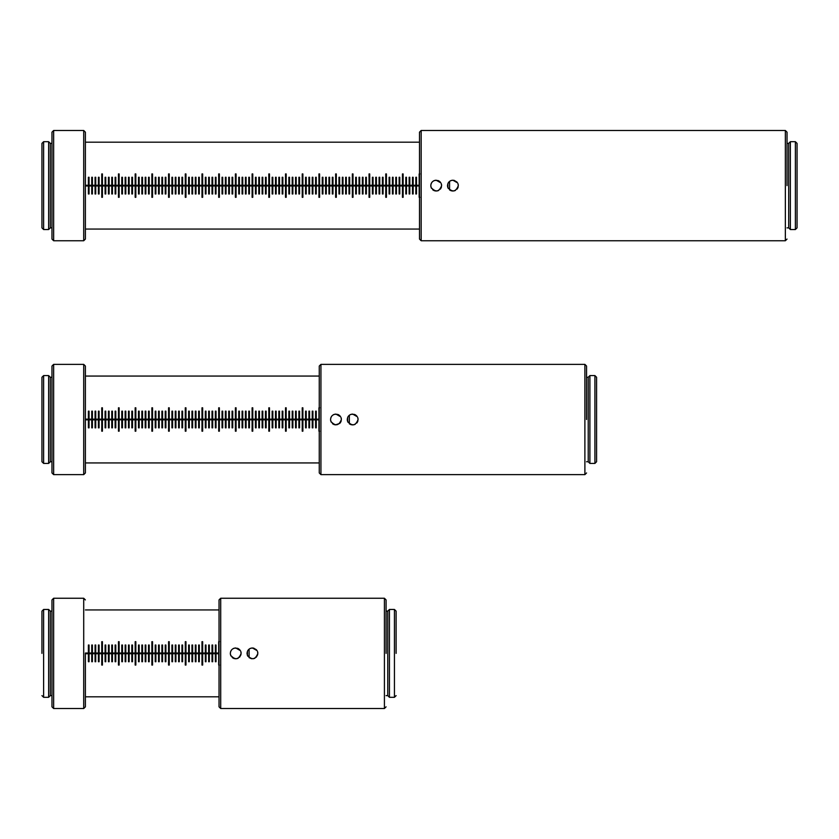<?xml version="1.0" encoding="UTF-8"?>
<svg xmlns="http://www.w3.org/2000/svg" width="839" height="839" viewBox="0 0 839 839"><rect width="100%" height="100%" fill="white"/><g stroke="black" fill="none" stroke-linecap="round" stroke-linejoin="round"><path stroke-width="1.26" d="M421.168 240.751L421.168 130.485L419.5 132.163L419.5 239.073L421.168 240.751L785.356 240.751L785.356 130.485L787.024 132.163L787.024 185.618M419.5 185.283L419.5 185.954M421.168 130.485L785.356 130.485M441.241 183.626L441.618 185.618C439.206 191.911 435.724 192.571 431.173 187.611L430.785 185.618C431.11 182.336 432.914 180.521 436.207 180.207L440.894 182.902M440.318 182.084L438.797 180.867M438.136 180.563L434.959 180.354M434.277 180.563L433.627 180.857M431.98 182.231L431.424 183.08M431.12 183.762L430.931 184.391M430.827 186.216L430.984 187.045M457.947 183.626L458.325 185.618C455.913 191.911 452.431 192.571 447.879 187.611L447.491 185.618C447.816 182.336 449.62 180.521 452.913 180.207L457.601 182.902M457.014 182.084L454.046 180.322L451.676 180.343M450.983 180.563L450.344 180.857M448.708 182.21L448.131 183.08M447.533 186.289L447.701 187.076M787.024 227.872L788.702 227.872L788.702 143.375L790.369 141.697L790.369 229.54L795.382 229.54L795.382 141.697L797.05 143.375L797.05 227.872L797.05 185.618M85.389 229.057L419.5 229.057M85.389 142.19L419.5 142.19M85.389 185.283L88.389 185.283L88.389 177.27L89.06 177.27L89.06 185.283L91.734 185.283L91.734 177.27L92.405 177.27L92.405 185.283L95.069 185.283L95.069 177.27L95.74 177.27L95.74 185.283L98.415 185.283L98.415 177.27L99.086 177.27L99.086 185.283L101.76 185.283L101.76 173.925L102.421 173.925L102.421 185.283L105.095 185.283L105.095 177.27L105.766 177.27L105.766 185.283L108.441 185.283L108.441 177.27L109.112 177.27L109.112 185.283L111.776 185.283L111.776 177.27L112.447 177.27L112.447 185.283L115.121 185.283L115.121 177.27L115.792 177.27L115.792 185.283L118.467 185.283L118.467 173.925L119.128 173.925L119.128 185.283L121.802 185.283L121.802 177.27L122.473 177.27L122.473 185.283L125.147 185.283L125.147 177.27L125.808 177.27L125.808 185.283L128.482 185.283L128.482 177.27L129.154 177.27L129.154 185.283L131.828 185.283L131.828 177.27L132.499 177.27L132.499 185.283L135.163 185.283L135.163 173.925L135.834 173.925L135.834 185.283L138.508 185.283L138.508 177.27L139.18 177.27L139.18 185.283L141.854 185.283L141.854 177.27L142.515 177.27L142.515 185.283L145.189 185.283L145.189 177.27L145.86 177.27L145.86 185.283L148.534 185.283L148.534 177.27L149.206 177.27L149.206 185.283L151.869 185.283L151.869 173.925L152.541 173.925L152.541 185.283L155.215 185.283L155.215 177.27L155.886 177.27L155.886 185.283L158.561 185.283L158.561 177.27L159.221 177.27L159.221 185.283L161.896 185.283L161.896 177.27L162.567 177.27L162.567 185.283L165.241 185.283L165.241 177.27L165.902 177.27L165.902 185.283L168.576 185.283L168.576 173.925L169.247 173.925L169.247 185.283L171.922 185.283L171.922 177.27L172.593 177.27L172.593 185.283L175.267 185.283L175.267 177.27L175.928 177.27L175.928 185.283L178.602 185.283L178.602 177.27L179.273 177.27L179.273 185.283L181.948 185.283L181.948 177.27L182.608 177.27L182.608 185.283L185.283 185.283L185.283 173.925L185.954 173.925L185.954 185.283L188.628 185.283L188.628 177.27L189.299 177.27L189.299 185.283L191.963 185.283L191.963 177.27L192.634 177.27L192.634 185.283L195.309 185.283L195.309 177.27L195.98 177.27L195.98 185.283L198.654 185.283L198.654 177.27L199.315 177.27L199.315 185.283L201.989 185.283L201.989 173.925L202.66 173.925L202.66 185.283L205.335 185.283L205.335 177.27L205.995 177.27L205.995 185.283L208.67 185.283L208.67 177.27L209.341 177.27L209.341 185.283L212.015 185.283L212.015 177.27L212.687 177.27L212.687 185.283L215.361 185.283L215.361 177.27L216.022 177.27L216.022 185.283L218.696 185.283L218.696 173.925L219.367 173.925L219.367 185.283L222.041 185.283L222.041 177.27L222.702 177.27L222.702 185.283L225.376 185.283L225.376 177.27L226.048 177.27L226.048 185.283L228.722 185.283L228.722 177.27L229.393 177.27L229.393 185.283L232.057 185.283L232.057 177.27L232.728 177.27L232.728 185.283L235.402 185.283L235.402 173.925L236.074 173.925L236.074 185.283L238.748 185.283L238.748 177.27L239.409 177.27L239.409 185.283L242.083 185.283L242.083 177.27L242.754 177.27L242.754 185.283L245.428 185.283L245.428 177.27L246.089 177.27L246.089 185.283L248.763 185.283L248.763 177.27L249.435 177.27L249.435 185.283L252.109 185.283L252.109 173.925L252.78 173.925L252.78 185.283L255.455 185.283L255.455 177.27L256.115 177.27L256.115 185.283L258.79 185.283L258.79 177.27L259.461 177.27L259.461 185.283L262.135 185.283L262.135 177.27L262.796 177.27L262.796 185.283L265.47 185.283L265.47 177.27L266.141 177.27L266.141 185.283L268.816 185.283L268.816 173.925L269.487 173.925L269.487 185.283L272.151 185.283L272.151 177.27L272.822 177.27L272.822 185.283L275.496 185.283L275.496 177.27L276.167 177.27L276.167 185.283L278.842 185.283L278.842 177.27L279.502 177.27L279.502 185.283L282.177 185.283L282.177 177.27L282.848 177.27L282.848 185.283L285.522 185.283L285.522 173.925L286.183 173.925L286.183 185.283L288.857 185.283L288.857 177.27L289.528 177.27L289.528 185.283L292.203 185.283L292.203 177.27L292.874 177.27L292.874 185.283L295.548 185.283L295.548 177.27L296.209 177.27L296.209 185.283L298.883 185.283L298.883 177.27L299.554 177.27L299.554 185.283L302.229 185.283L302.229 173.925L302.889 173.925L302.889 185.283L305.564 185.283L305.564 177.27L306.235 177.27L306.235 185.283L308.909 185.283L308.909 177.27L309.581 177.27L309.581 185.283L312.244 185.283L312.244 177.27L312.916 177.27L312.916 185.283L315.59 185.283L315.59 177.27L316.261 177.27L316.261 185.283L318.935 185.283L318.935 173.925L319.596 173.925L319.596 185.283L322.27 185.283L322.27 177.27L322.942 177.27L322.942 185.283L325.616 185.283L325.616 177.27L326.287 177.27L326.287 185.283L328.951 185.283L328.951 177.27L329.622 177.27L329.622 185.283L332.296 185.283L332.296 177.27L332.968 177.27L332.968 185.283L335.642 185.283L335.642 173.925L336.303 173.925L336.303 185.283L338.977 185.283L338.977 177.27L339.648 177.27L339.648 185.283L342.322 185.283L342.322 177.27L342.983 177.27L342.983 185.283L345.658 185.283L345.658 177.27L346.329 177.27L346.329 185.283L349.003 185.283L349.003 177.27L349.674 177.27L349.674 185.283L352.338 185.283L352.338 173.925L353.009 173.925L353.009 185.283L355.684 185.283L355.684 177.27L356.355 177.27L356.355 185.283L359.029 185.283L359.029 177.27L359.69 177.27L359.69 185.283L362.364 185.283L362.364 177.27L363.035 177.27L363.035 185.283L365.71 185.283L365.71 177.27L366.381 177.27L366.381 185.283L369.045 185.283L369.045 173.925L369.716 173.925L369.716 185.283L372.39 185.283L372.39 177.27L373.061 177.27L373.061 185.283L375.736 185.283L375.736 177.27L376.396 177.27L376.396 185.283L379.071 185.283L379.071 177.27L379.742 177.27L379.742 185.283L382.416 185.283L382.416 177.27L383.077 177.27L383.077 185.283L385.751 185.283L385.751 173.925L386.422 173.925L386.422 185.283L389.097 185.283L389.097 177.27L389.768 177.27L389.768 185.283L392.432 185.283L392.432 177.27L393.103 177.27L393.103 185.283L395.777 185.283L395.777 177.27L396.448 177.27L396.448 185.283L399.123 185.283L399.123 177.27L399.784 177.27L399.784 185.283L402.458 185.283L402.458 173.925L403.129 173.925L403.129 185.283L405.803 185.283L405.803 177.27L406.475 177.27L406.475 185.283L409.138 185.283L409.138 177.27L409.81 177.27L409.81 185.283L412.484 185.283L412.484 177.27L413.155 177.27L413.155 185.283L415.829 185.283L415.829 177.27L416.49 177.27L416.49 185.283L419.164 185.283L419.164 173.925L419.836 173.925M419.836 197.312L419.164 197.312L419.164 185.954L416.49 185.954L416.49 193.977L415.829 193.977L415.829 185.954L413.155 185.954L413.155 193.977L412.484 193.977L412.484 185.954L409.81 185.954L409.81 193.977L409.138 193.977L409.138 185.954L406.475 185.954L406.475 193.977L405.803 193.977L405.803 185.954L403.129 185.954L403.129 197.312L402.458 197.312L402.458 185.954L399.784 185.954L399.784 193.977L399.123 193.977L399.123 185.954L396.448 185.954L396.448 193.977L395.777 193.977L395.777 185.954L393.103 185.954L393.103 193.977L392.432 193.977L392.432 185.954L389.768 185.954L389.768 193.977L389.097 193.977L389.097 185.954L386.422 185.954L386.422 197.312L385.751 197.312L385.751 185.954L383.077 185.954L383.077 193.977L382.416 193.977L382.416 185.954L379.742 185.954L379.742 193.977L379.071 193.977L379.071 185.954L376.396 185.954L376.396 193.977L375.736 193.977L375.736 185.954L373.061 185.954L373.061 193.977L372.39 193.977L372.39 185.954L369.716 185.954L369.716 197.312L369.045 197.312L369.045 185.954L366.381 185.954L366.381 193.977L365.71 193.977L365.71 185.954L363.035 185.954L363.035 193.977L362.364 193.977L362.364 185.954L359.69 185.954L359.69 193.977L359.029 193.977L359.029 185.954L356.355 185.954L356.355 193.977L355.684 193.977L355.684 185.954L353.009 185.954L353.009 197.312L352.338 197.312L352.338 185.954L349.674 185.954L349.674 193.977L349.003 193.977L349.003 185.954L346.329 185.954L346.329 193.977L345.658 193.977L345.658 185.954L342.983 185.954L342.983 193.977L342.322 193.977L342.322 185.954L339.648 185.954L339.648 193.977L338.977 193.977L338.977 185.954L336.303 185.954L336.303 197.312L335.642 197.312L335.642 185.954L332.968 185.954L332.968 193.977L332.296 193.977L332.296 185.954L329.622 185.954L329.622 193.977L328.951 193.977L328.951 185.954L326.287 185.954L326.287 193.977L325.616 193.977L325.616 185.954L322.942 185.954L322.942 193.977L322.27 193.977L322.27 185.954L319.596 185.954L319.596 197.312L318.935 197.312L318.935 185.954L316.261 185.954L316.261 193.977L315.59 193.977L315.59 185.954L312.916 185.954L312.916 193.977L312.244 193.977L312.244 185.954L309.581 185.954L309.581 193.977L308.909 193.977L308.909 185.954L306.235 185.954L306.235 193.977L305.564 193.977L305.564 185.954L302.889 185.954L302.889 197.312L302.229 197.312L302.229 185.954L299.554 185.954L299.554 193.977L298.883 193.977L298.883 185.954L296.209 185.954L296.209 193.977L295.548 193.977L295.548 185.954L292.874 185.954L292.874 193.977L292.203 193.977L292.203 185.954L289.528 185.954L289.528 193.977L288.857 193.977L288.857 185.954L286.183 185.954L286.183 197.312L285.522 197.312L285.522 185.954L282.848 185.954L282.848 193.977L282.177 193.977L282.177 185.954L279.502 185.954L279.502 193.977L278.842 193.977L278.842 185.954L276.167 185.954L276.167 193.977L275.496 193.977L275.496 185.954L272.822 185.954L272.822 193.977L272.151 193.977L272.151 185.954L269.487 185.954L269.487 197.312L268.816 197.312L268.816 185.954L266.141 185.954L266.141 193.977L265.47 193.977L265.47 185.954L262.796 185.954L262.796 193.977L262.135 193.977L262.135 185.954L259.461 185.954L259.461 193.977L258.79 193.977L258.79 185.954L256.115 185.954L256.115 193.977L255.455 193.977L255.455 185.954L252.78 185.954L252.78 197.312L252.109 197.312L252.109 185.954L249.435 185.954L249.435 193.977L248.763 193.977L248.763 185.954L246.089 185.954L246.089 193.977L245.428 193.977L245.428 185.954L242.754 185.954L242.754 193.977L242.083 193.977L242.083 185.954L239.409 185.954L239.409 193.977L238.748 193.977L238.748 185.954L236.074 185.954L236.074 197.312L235.402 197.312L235.402 185.954L232.728 185.954L232.728 193.977L232.057 193.977L232.057 185.954L229.393 185.954L229.393 193.977L228.722 193.977L228.722 185.954L226.048 185.954L226.048 193.977L225.376 193.977L225.376 185.954L222.702 185.954L222.702 193.977L222.041 193.977L222.041 185.954L219.367 185.954L219.367 197.312L218.696 197.312L218.696 185.954L216.022 185.954L216.022 193.977L215.361 193.977L215.361 185.954L212.687 185.954L212.687 193.977L212.015 193.977L212.015 185.954L209.341 185.954L209.341 193.977L208.67 193.977L208.67 185.954L205.995 185.954L205.995 193.977L205.335 193.977L205.335 185.954L202.66 185.954L202.66 197.312L201.989 197.312L201.989 185.954L199.315 185.954L199.315 193.977L198.654 193.977L198.654 185.954L195.98 185.954L195.98 193.977L195.309 193.977L195.309 185.954L192.634 185.954L192.634 193.977L191.963 193.977L191.963 185.954L189.299 185.954L189.299 193.977L188.628 193.977L188.628 185.954L185.954 185.954L185.954 197.312L185.283 197.312L185.283 185.954L182.608 185.954L182.608 193.977L181.948 193.977L181.948 185.954L179.273 185.954L179.273 193.977L178.602 193.977L178.602 185.954L175.928 185.954L175.928 193.977L175.267 193.977L175.267 185.954L172.593 185.954L172.593 193.977L171.922 193.977L171.922 185.954L169.247 185.954L169.247 197.312L168.576 197.312L168.576 185.954L165.902 185.954L165.902 193.977L165.241 193.977L165.241 185.954L162.567 185.954L162.567 193.977L161.896 193.977L161.896 185.954L159.221 185.954L159.221 193.977L158.561 193.977L158.561 185.954L155.886 185.954L155.886 193.977L155.215 193.977L155.215 185.954L152.541 185.954L152.541 197.312L151.869 197.312L151.869 185.954L149.206 185.954L149.206 193.977L148.534 193.977L148.534 185.954L145.86 185.954L145.86 193.977L145.189 193.977L145.189 185.954L142.515 185.954L142.515 193.977L141.854 193.977L141.854 185.954L139.18 185.954L139.18 193.977L138.508 193.977L138.508 185.954L135.834 185.954L135.834 197.312L135.163 197.312L135.163 185.954L132.499 185.954L132.499 193.977L131.828 193.977L131.828 185.954L129.154 185.954L129.154 193.977L128.482 193.977L128.482 185.954L125.808 185.954L125.808 193.977L125.147 193.977L125.147 185.954L122.473 185.954L122.473 193.977L121.802 193.977L121.802 185.954L119.128 185.954L119.128 197.312L118.467 197.312L118.467 185.954L115.792 185.954L115.792 193.977L115.121 193.977L115.121 185.954L112.447 185.954L112.447 193.977L111.776 193.977L111.776 185.954L109.112 185.954L109.112 193.977L108.441 193.977L108.441 185.954L105.766 185.954L105.766 193.977L105.095 193.977L105.095 185.954L102.421 185.954L102.421 197.312L101.76 197.312L101.76 185.954L99.086 185.954L99.086 193.977L98.415 193.977L98.415 185.954L95.74 185.954L95.74 193.977L95.069 193.977L95.069 185.954L92.405 185.954L92.405 193.977L91.734 193.977L91.734 185.954L89.06 185.954L89.06 193.977L88.389 193.977L88.389 185.954L85.389 185.954M435.609 190.998L437.423 190.893M438.063 190.705L438.734 190.411M440.318 189.153L440.989 188.156M441.293 187.475L441.482 186.845M441.587 185.031L441.429 184.202M431.173 187.611L431.519 188.345M432.662 189.708L433.48 190.306M434.12 190.621L434.78 190.841M51.976 185.618L51.976 132.163L51.976 239.073L53.644 240.751L53.644 130.485L83.711 130.485L83.711 240.751L85.389 239.073L85.389 132.163L85.389 185.618M447.9 187.674L447.9 183.563M449.568 181.36L449.568 189.887M48.631 229.54L48.631 141.697L43.618 141.697L43.618 229.54L48.631 229.54L50.298 227.872L50.298 143.375L48.631 141.697M41.95 185.618L41.95 227.872L41.95 143.375L43.618 141.697M447.995 187.884L448.32 188.492M449.494 189.824L450.249 190.338M450.879 190.642L451.539 190.862M452.389 191.009L454.13 190.893M454.769 190.705L455.441 190.411M457.014 189.153L457.695 188.156M458 187.475L458.188 186.845M458.293 185.031L458.136 184.202M320.938 474.633L320.938 364.367L319.26 366.045L319.26 472.955L320.938 474.633L584.888 474.633L584.888 364.367L586.555 366.045L586.555 419.5M320.938 364.367L584.888 364.367M319.26 419.164L319.26 419.836M341.012 417.507L341.389 419.5C338.977 425.782 335.495 426.453 330.933 421.493L330.556 419.5C330.881 416.207 332.684 414.403 335.967 414.088L340.655 416.784M340.078 415.966L338.568 414.749M337.897 414.435L334.719 414.235M334.037 414.445L333.387 414.739M331.751 416.113L331.185 416.962M330.881 417.644L330.692 418.273M330.587 420.098L330.744 420.926M357.708 417.507L358.096 419.5C355.684 425.782 352.202 426.453 347.64 421.493L347.262 419.5C347.577 416.207 349.391 414.403 352.674 414.088L357.362 416.784M356.785 415.966L355.275 414.749M354.603 414.435L351.436 414.225M350.744 414.445L350.104 414.739M348.468 416.092L347.891 416.962M347.304 420.171L347.461 420.958M589.901 375.578L589.901 463.422L594.914 463.422L594.914 375.578L589.901 375.578L588.223 377.256L588.223 461.744L586.555 461.744M596.581 419.5L596.581 461.744L596.581 377.256L594.914 375.578M85.389 462.939L319.26 462.939M85.389 376.061L319.26 376.061M85.389 419.164L88.389 419.164L88.389 411.152L89.06 411.152L89.06 419.164L91.734 419.164L91.734 411.152L92.405 411.152L92.405 419.164L95.069 419.164L95.069 411.152L95.74 411.152L95.74 419.164L98.415 419.164L98.415 411.152L99.086 411.152L99.086 419.164L101.76 419.164L101.76 407.806L102.421 407.806L102.421 419.164L105.095 419.164L105.095 411.152L105.766 411.152L105.766 419.164L108.441 419.164L108.441 411.152L109.112 411.152L109.112 419.164L111.776 419.164L111.776 411.152L112.447 411.152L112.447 419.164L115.121 419.164L115.121 411.152L115.792 411.152L115.792 419.164L118.467 419.164L118.467 407.806L119.128 407.806L119.128 419.164L121.802 419.164L121.802 411.152L122.473 411.152L122.473 419.164L125.147 419.164L125.147 411.152L125.808 411.152L125.808 419.164L128.482 419.164L128.482 411.152L129.154 411.152L129.154 419.164L131.828 419.164L131.828 411.152L132.499 411.152L132.499 419.164L135.163 419.164L135.163 407.806L135.834 407.806L135.834 419.164L138.508 419.164L138.508 411.152L139.18 411.152L139.18 419.164L141.854 419.164L141.854 411.152L142.515 411.152L142.515 419.164L145.189 419.164L145.189 411.152L145.86 411.152L145.86 419.164L148.534 419.164L148.534 411.152L149.206 411.152L149.206 419.164L151.869 419.164L151.869 407.806L152.541 407.806L152.541 419.164L155.215 419.164L155.215 411.152L155.886 411.152L155.886 419.164L158.561 419.164L158.561 411.152L159.221 411.152L159.221 419.164L161.896 419.164L161.896 411.152L162.567 411.152L162.567 419.164L165.241 419.164L165.241 411.152L165.902 411.152L165.902 419.164L168.576 419.164L168.576 407.806L169.247 407.806L169.247 419.164L171.922 419.164L171.922 411.152L172.593 411.152L172.593 419.164L175.267 419.164L175.267 411.152L175.928 411.152L175.928 419.164L178.602 419.164L178.602 411.152L179.273 411.152L179.273 419.164L181.948 419.164L181.948 411.152L182.608 411.152L182.608 419.164L185.283 419.164L185.283 407.806L185.954 407.806L185.954 419.164L188.628 419.164L188.628 411.152L189.299 411.152L189.299 419.164L191.963 419.164L191.963 411.152L192.634 411.152L192.634 419.164L195.309 419.164L195.309 411.152L195.98 411.152L195.98 419.164L198.654 419.164L198.654 411.152L199.315 411.152L199.315 419.164L201.989 419.164L201.989 407.806L202.66 407.806L202.66 419.164L205.335 419.164L205.335 411.152L205.995 411.152L205.995 419.164L208.67 419.164L208.67 411.152L209.341 411.152L209.341 419.164L212.015 419.164L212.015 411.152L212.687 411.152L212.687 419.164L215.361 419.164L215.361 411.152L216.022 411.152L216.022 419.164L218.696 419.164L218.696 407.806L219.367 407.806L219.367 419.164L222.041 419.164L222.041 411.152L222.702 411.152L222.702 419.164L225.376 419.164L225.376 411.152L226.048 411.152L226.048 419.164L228.722 419.164L228.722 411.152L229.393 411.152L229.393 419.164L232.057 419.164L232.057 411.152L232.728 411.152L232.728 419.164L235.402 419.164L235.402 407.806L236.074 407.806L236.074 419.164L238.748 419.164L238.748 411.152L239.409 411.152L239.409 419.164L242.083 419.164L242.083 411.152L242.754 411.152L242.754 419.164L245.428 419.164L245.428 411.152L246.089 411.152L246.089 419.164L248.763 419.164L248.763 411.152L249.435 411.152L249.435 419.164L252.109 419.164L252.109 407.806L252.78 407.806L252.78 419.164L255.455 419.164L255.455 411.152L256.115 411.152L256.115 419.164L258.79 419.164L258.79 411.152L259.461 411.152L259.461 419.164L262.135 419.164L262.135 411.152L262.796 411.152L262.796 419.164L265.47 419.164L265.47 411.152L266.141 411.152L266.141 419.164L268.816 419.164L268.816 407.806L269.487 407.806L269.487 419.164L272.151 419.164L272.151 411.152L272.822 411.152L272.822 419.164L275.496 419.164L275.496 411.152L276.167 411.152L276.167 419.164L278.842 419.164L278.842 411.152L279.502 411.152L279.502 419.164L282.177 419.164L282.177 411.152L282.848 411.152L282.848 419.164L285.522 419.164L285.522 407.806L286.183 407.806L286.183 419.164L288.857 419.164L288.857 411.152L289.528 411.152L289.528 419.164L292.203 419.164L292.203 411.152L292.874 411.152L292.874 419.164L295.548 419.164L295.548 411.152L296.209 411.152L296.209 419.164L298.883 419.164L298.883 411.152L299.554 411.152L299.554 419.164L302.229 419.164L302.229 407.806L302.889 407.806L302.889 419.164L305.564 419.164L305.564 411.152L306.235 411.152L306.235 419.164L308.909 419.164L308.909 411.152L309.581 411.152L309.581 419.164L312.244 419.164L312.244 411.152L312.916 411.152L312.916 419.164L315.59 419.164L315.59 411.152L316.261 411.152L316.261 419.164L318.935 419.164L318.935 407.806L319.596 407.806M319.596 431.194L318.935 431.194L318.935 419.836L316.261 419.836L316.261 427.848L315.59 427.848L315.59 419.836L312.916 419.836L312.916 427.848L312.244 427.848L312.244 419.836L309.581 419.836L309.581 427.848L308.909 427.848L308.909 419.836L306.235 419.836L306.235 427.848L305.564 427.848L305.564 419.836L302.889 419.836L302.889 431.194L302.229 431.194L302.229 419.836L299.554 419.836L299.554 427.848L298.883 427.848L298.883 419.836L296.209 419.836L296.209 427.848L295.548 427.848L295.548 419.836L292.874 419.836L292.874 427.848L292.203 427.848L292.203 419.836L289.528 419.836L289.528 427.848L288.857 427.848L288.857 419.836L286.183 419.836L286.183 431.194L285.522 431.194L285.522 419.836L282.848 419.836L282.848 427.848L282.177 427.848L282.177 419.836L279.502 419.836L279.502 427.848L278.842 427.848L278.842 419.836L276.167 419.836L276.167 427.848L275.496 427.848L275.496 419.836L272.822 419.836L272.822 427.848L272.151 427.848L272.151 419.836L269.487 419.836L269.487 431.194L268.816 431.194L268.816 419.836L266.141 419.836L266.141 427.848L265.47 427.848L265.47 419.836L262.796 419.836L262.796 427.848L262.135 427.848L262.135 419.836L259.461 419.836L259.461 427.848L258.79 427.848L258.79 419.836L256.115 419.836L256.115 427.848L255.455 427.848L255.455 419.836L252.78 419.836L252.78 431.194L252.109 431.194L252.109 419.836L249.435 419.836L249.435 427.848L248.763 427.848L248.763 419.836L246.089 419.836L246.089 427.848L245.428 427.848L245.428 419.836L242.754 419.836L242.754 427.848L242.083 427.848L242.083 419.836L239.409 419.836L239.409 427.848L238.748 427.848L238.748 419.836L236.074 419.836L236.074 431.194L235.402 431.194L235.402 419.836L232.728 419.836L232.728 427.848L232.057 427.848L232.057 419.836L229.393 419.836L229.393 427.848L228.722 427.848L228.722 419.836L226.048 419.836L226.048 427.848L225.376 427.848L225.376 419.836L222.702 419.836L222.702 427.848L222.041 427.848L222.041 419.836L219.367 419.836L219.367 431.194L218.696 431.194L218.696 419.836L216.022 419.836L216.022 427.848L215.361 427.848L215.361 419.836L212.687 419.836L212.687 427.848L212.015 427.848L212.015 419.836L209.341 419.836L209.341 427.848L208.67 427.848L208.67 419.836L205.995 419.836L205.995 427.848L205.335 427.848L205.335 419.836L202.66 419.836L202.66 431.194L201.989 431.194L201.989 419.836L199.315 419.836L199.315 427.848L198.654 427.848L198.654 419.836L195.98 419.836L195.98 427.848L195.309 427.848L195.309 419.836L192.634 419.836L192.634 427.848L191.963 427.848L191.963 419.836L189.299 419.836L189.299 427.848L188.628 427.848L188.628 419.836L185.954 419.836L185.954 431.194L185.283 431.194L185.283 419.836L182.608 419.836L182.608 427.848L181.948 427.848L181.948 419.836L179.273 419.836L179.273 427.848L178.602 427.848L178.602 419.836L175.928 419.836L175.928 427.848L175.267 427.848L175.267 419.836L172.593 419.836L172.593 427.848L171.922 427.848L171.922 419.836L169.247 419.836L169.247 431.194L168.576 431.194L168.576 419.836L165.902 419.836L165.902 427.848L165.241 427.848L165.241 419.836L162.567 419.836L162.567 427.848L161.896 427.848L161.896 419.836L159.221 419.836L159.221 427.848L158.561 427.848L158.561 419.836L155.886 419.836L155.886 427.848L155.215 427.848L155.215 419.836L152.541 419.836L152.541 431.194L151.869 431.194L151.869 419.836L149.206 419.836L149.206 427.848L148.534 427.848L148.534 419.836L145.86 419.836L145.86 427.848L145.189 427.848L145.189 419.836L142.515 419.836L142.515 427.848L141.854 427.848L141.854 419.836L139.18 419.836L139.18 427.848L138.508 427.848L138.508 419.836L135.834 419.836L135.834 431.194L135.163 431.194L135.163 419.836L132.499 419.836L132.499 427.848L131.828 427.848L131.828 419.836L129.154 419.836L129.154 427.848L128.482 427.848L128.482 419.836L125.808 419.836L125.808 427.848L125.147 427.848L125.147 419.836L122.473 419.836L122.473 427.848L121.802 427.848L121.802 419.836L119.128 419.836L119.128 431.194L118.467 431.194L118.467 419.836L115.792 419.836L115.792 427.848L115.121 427.848L115.121 419.836L112.447 419.836L112.447 427.848L111.776 427.848L111.776 419.836L109.112 419.836L109.112 427.848L108.441 427.848L108.441 419.836L105.766 419.836L105.766 427.848L105.095 427.848L105.095 419.836L102.421 419.836L102.421 431.194L101.76 431.194L101.76 419.836L99.086 419.836L99.086 427.848L98.415 427.848L98.415 419.836L95.74 419.836L95.74 427.848L95.069 427.848L95.069 419.836L92.405 419.836L92.405 427.848L91.734 427.848L91.734 419.836L89.06 419.836L89.06 427.848L88.389 427.848L88.389 419.836L85.389 419.836M335.38 424.88L339.701 423.433M340.078 423.034L340.76 422.038M341.064 421.356L341.242 420.727M341.358 418.913L341.2 418.084M330.933 421.493L331.29 422.216M332.422 423.59L333.251 424.188M333.891 424.503L334.551 424.723M51.976 419.5L51.976 366.045L51.976 472.955L53.644 474.633L53.644 364.367L83.711 364.367L83.711 474.633L85.389 472.955L85.389 366.045L85.389 419.5M347.661 421.556L347.661 417.444M349.339 415.242L349.339 423.758M48.631 419.5L48.631 375.578L43.618 375.578L43.618 463.422L48.631 463.422L48.631 419.5M51.976 461.744L50.298 461.744L50.298 377.256L48.631 375.578M41.95 419.5L41.95 461.744L41.95 377.256L43.618 375.578M347.755 421.765L348.091 422.374M349.265 423.705L350.01 424.219M350.65 424.524L351.31 424.744M352.16 424.891L353.901 424.775M354.53 424.586L355.212 424.282M356.785 423.034L357.466 422.038M357.76 421.356L357.949 420.727M358.064 418.913L357.907 418.084M220.699 708.515L220.699 598.249L219.031 599.927L219.031 706.837L220.699 708.515L384.419 708.515L384.419 598.249L386.087 599.927L386.087 653.382M219.031 653.046L219.031 653.717M220.699 598.249L384.419 598.249M240.772 651.389L241.15 653.382C238.737 659.664 235.256 660.335 230.704 655.374L230.316 653.382C230.641 650.089 232.445 648.285 235.738 647.96L240.426 650.665M239.839 649.847L238.328 648.631M237.668 648.316L234.49 648.107M233.808 648.316L233.148 648.62M231.512 649.994L230.956 650.844M230.652 651.525L230.463 652.155M230.358 653.98L230.515 654.808M257.479 651.389L257.856 653.382C255.444 659.664 251.962 660.335 247.411 655.374L247.023 653.382C247.348 650.089 249.152 648.285 252.445 647.96L257.133 650.665M256.545 649.847L253.577 648.086L251.207 648.107M250.515 648.316L249.875 648.61M248.239 649.973L247.662 650.844M389.432 609.46L389.432 697.303L394.445 697.303L394.445 609.46L389.432 609.46L387.754 611.128L387.754 695.625L386.087 695.625M396.113 653.382L396.113 611.128L394.445 609.46M85.389 696.81L219.031 696.81M85.389 609.943L219.031 609.943M85.389 653.046L88.389 653.046L88.389 645.023L89.06 645.023L89.06 653.046L91.734 653.046L91.734 645.023L92.405 645.023L92.405 653.046L95.069 653.046L95.069 645.023L95.74 645.023L95.74 653.046L98.415 653.046L98.415 645.023L99.086 645.023L99.086 653.046L101.76 653.046L101.76 641.688L102.421 641.688L102.421 653.046L105.095 653.046L105.095 645.023L105.766 645.023L105.766 653.046L108.441 653.046L108.441 645.023L109.112 645.023L109.112 653.046L111.776 653.046L111.776 645.023L112.447 645.023L112.447 653.046L115.121 653.046L115.121 645.023L115.792 645.023L115.792 653.046L118.467 653.046L118.467 641.688L119.128 641.688L119.128 653.046L121.802 653.046L121.802 645.023L122.473 645.023L122.473 653.046L125.147 653.046L125.147 645.023L125.808 645.023L125.808 653.046L128.482 653.046L128.482 645.023L129.154 645.023L129.154 653.046L131.828 653.046L131.828 645.023L132.499 645.023L132.499 653.046L135.163 653.046L135.163 641.688L135.834 641.688L135.834 653.046L138.508 653.046L138.508 645.023L139.18 645.023L139.18 653.046L141.854 653.046L141.854 645.023L142.515 645.023L142.515 653.046L145.189 653.046L145.189 645.023L145.86 645.023L145.86 653.046L148.534 653.046L148.534 645.023L149.206 645.023L149.206 653.046L151.869 653.046L151.869 641.688L152.541 641.688L152.541 653.046L155.215 653.046L155.215 645.023L155.886 645.023L155.886 653.046L158.561 653.046L158.561 645.023L159.221 645.023L159.221 653.046L161.896 653.046L161.896 645.023L162.567 645.023L162.567 653.046L165.241 653.046L165.241 645.023L165.902 645.023L165.902 653.046L168.576 653.046L168.576 641.688L169.247 641.688L169.247 653.046L171.922 653.046L171.922 645.023L172.593 645.023L172.593 653.046L175.267 653.046L175.267 645.023L175.928 645.023L175.928 653.046L178.602 653.046L178.602 645.023L179.273 645.023L179.273 653.046L181.948 653.046L181.948 645.023L182.608 645.023L182.608 653.046L185.283 653.046L185.283 641.688L185.954 641.688L185.954 653.046L188.628 653.046L188.628 645.023L189.299 645.023L189.299 653.046L191.963 653.046L191.963 645.023L192.634 645.023L192.634 653.046L195.309 653.046L195.309 645.023L195.98 645.023L195.98 653.046L198.654 653.046L198.654 645.023L199.315 645.023L199.315 653.046L201.989 653.046L201.989 641.688L202.66 641.688L202.66 653.046L205.335 653.046L205.335 645.023L205.995 645.023L205.995 653.046L208.67 653.046L208.67 645.023L209.341 645.023L209.341 653.046L212.015 653.046L212.015 645.023L212.687 645.023L212.687 653.046L215.361 653.046L215.361 645.023L216.022 645.023L216.022 653.046L218.696 653.046L218.696 641.688L219.367 641.688M219.367 665.075L218.696 665.075L218.696 653.717L216.022 653.717L216.022 661.73L215.361 661.73L215.361 653.717L212.687 653.717L212.687 661.73L212.015 661.73L212.015 653.717L209.341 653.717L209.341 661.73L208.67 661.73L208.67 653.717L205.995 653.717L205.995 661.73L205.335 661.73L205.335 653.717L202.66 653.717L202.66 665.075L201.989 665.075L201.989 653.717L199.315 653.717L199.315 661.73L198.654 661.73L198.654 653.717L195.98 653.717L195.98 661.73L195.309 661.73L195.309 653.717L192.634 653.717L192.634 661.73L191.963 661.73L191.963 653.717L189.299 653.717L189.299 661.73L188.628 661.73L188.628 653.717L185.954 653.717L185.954 665.075L185.283 665.075L185.283 653.717L182.608 653.717L182.608 661.73L181.948 661.73L181.948 653.717L179.273 653.717L179.273 661.73L178.602 661.73L178.602 653.717L175.928 653.717L175.928 661.73L175.267 661.73L175.267 653.717L172.593 653.717L172.593 661.73L171.922 661.73L171.922 653.717L169.247 653.717L169.247 665.075L168.576 665.075L168.576 653.717L165.902 653.717L165.902 661.73L165.241 661.73L165.241 653.717L162.567 653.717L162.567 661.73L161.896 661.73L161.896 653.717L159.221 653.717L159.221 661.73L158.561 661.73L158.561 653.717L155.886 653.717L155.886 661.73L155.215 661.73L155.215 653.717L152.541 653.717L152.541 665.075L151.869 665.075L151.869 653.717L149.206 653.717L149.206 661.73L148.534 661.73L148.534 653.717L145.86 653.717L145.86 661.73L145.189 661.73L145.189 653.717L142.515 653.717L142.515 661.73L141.854 661.73L141.854 653.717L139.18 653.717L139.18 661.73L138.508 661.73L138.508 653.717L135.834 653.717L135.834 665.075L135.163 665.075L135.163 653.717L132.499 653.717L132.499 661.73L131.828 661.73L131.828 653.717L129.154 653.717L129.154 661.73L128.482 661.73L128.482 653.717L125.808 653.717L125.808 661.73L125.147 661.73L125.147 653.717L122.473 653.717L122.473 661.73L121.802 661.73L121.802 653.717L119.128 653.717L119.128 665.075L118.467 665.075L118.467 653.717L115.792 653.717L115.792 661.73L115.121 661.73L115.121 653.717L112.447 653.717L112.447 661.73L111.776 661.73L111.776 653.717L109.112 653.717L109.112 661.73L108.441 661.73L108.441 653.717L105.766 653.717L105.766 661.73L105.095 661.73L105.095 653.717L102.421 653.717L102.421 665.075L101.76 665.075L101.76 653.717L99.086 653.717L99.086 661.73L98.415 661.73L98.415 653.717L95.74 653.717L95.74 661.73L95.069 661.73L95.069 653.717L92.405 653.717L92.405 661.73L91.734 661.73L91.734 653.717L89.06 653.717L89.06 661.73L88.389 661.73L88.389 653.717L85.389 653.717M235.14 658.762L236.955 658.657M237.594 658.468L238.266 658.164M239.555 657.231L241.013 654.609M241.118 652.794L240.961 651.966M230.704 655.374L231.05 656.098M232.193 657.472L233.011 658.059M233.651 658.384L234.312 658.605M51.976 653.382L51.976 599.927L51.976 706.837L53.644 708.515L53.644 598.249L83.711 598.249L83.711 708.515L85.389 706.837L85.389 653.382M247.432 655.437L247.432 651.326M249.099 649.113L249.099 657.64M48.631 653.382L48.631 609.46L43.618 609.46L43.618 697.303L48.631 697.303L48.631 653.382M51.976 695.625L50.298 695.625L50.298 611.128L48.631 609.46M41.95 653.382L41.95 611.128L43.618 609.46M247.526 655.647L247.851 656.255M249.026 657.587L251.427 658.699L253.661 658.657M254.301 658.468L254.972 658.164M256.252 657.231L257.72 654.609M257.825 652.794L257.667 651.966M51.976 227.872L50.298 227.872M787.024 239.073L785.356 240.751M788.702 227.872L790.369 229.54M790.369 141.697L795.382 141.697M797.05 227.872L795.382 229.54M788.702 143.375L787.024 143.375M85.389 132.163L83.711 130.485M53.644 240.751L83.711 240.751M51.976 132.163L53.644 130.485M41.95 227.872L43.618 229.54M51.976 143.375L50.298 143.375M594.914 463.422L596.581 461.744M83.711 364.367L85.389 366.045M586.555 472.955L584.888 474.633M588.223 461.744L589.901 463.422M588.223 377.256L586.555 377.256M53.644 474.633L83.711 474.633M51.976 366.045L53.644 364.367M50.298 461.744L48.631 463.422M41.95 461.744L43.618 463.422M51.976 377.256L50.298 377.256M394.445 697.303L396.113 695.625M83.711 598.249L85.389 599.927M53.644 598.249L51.976 599.927M386.087 706.837L384.419 708.515M387.754 695.625L389.432 697.303M387.754 611.128L386.087 611.128M53.644 708.515L83.711 708.515M50.298 695.625L48.631 697.303M41.95 695.625L43.618 697.303M51.976 611.128L50.298 611.128"/></g></svg>
